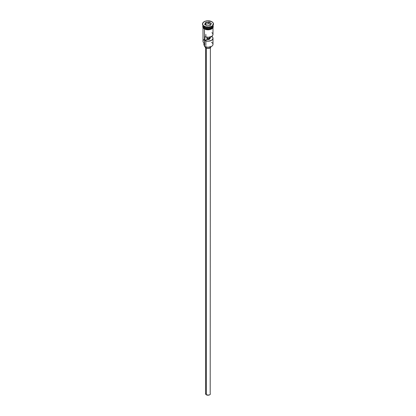<?xml version="1.0" encoding="UTF-8"?>
<svg xmlns="http://www.w3.org/2000/svg" width="416" height="416" viewBox="0 0 416 416"><rect width="100%" height="100%" fill="white"/><g stroke="black" fill="none" stroke-linecap="round" stroke-linejoin="round"><path stroke-width="0.62" d="M211.531 42.333A4.992 2.881 180 0 1 211.531 46.41A4.992 2.881 180 0 1 204.469 46.41L204.604 46.488A4.8 2.772 0 0 0 211.396 46.488A4.8 2.772 0 0 0 211.463 46.446M211.531 46.41L208 47.299L204.469 46.41A4.992 2.881 0 0 0 209.908 47.034A4.992 2.881 0 0 0 212.992 44.372L212.992 38.314A4.992 2.881 180 0 1 210.168 40.908A4.992 2.881 180 0 1 204.896 40.576L204.896 36.691A4.992 2.881 0 0 0 210.168 37.029A4.992 2.881 0 0 0 212.992 34.434L212.992 27.742M211.91 32.646L212.758 33.566L212.982 34.601L212.555 35.615L211.531 36.473L208.286 37.31L204.896 36.691L204.896 40.576L206.944 39.39L206.944 37.253L206.944 39.39A2.137 1.232 180 0 0 210.137 38.314L210.137 38.319A2.137 1.232 180 0 0 209.862 37.705L211.91 36.228L212.758 37.445L212.846 39L211.531 40.352L208.286 41.194L204.896 40.576L206.944 39.39L209.513 39.187L209.513 37.18L209.513 39.187L210.122 38.48L209.862 37.107L209.862 37.705L211.91 36.525A4.992 2.881 180 0 1 212.992 38.314M206.32 48.183L206.32 394.8A2.376 1.373 0 0 0 208.91 395.096A2.376 1.373 0 0 0 210.376 393.827L209.976 394.592L208.91 395.096L206.32 394.8L206.32 48.183M205.982 47.039L205.982 48.017A2.85 1.648 0 0 0 209.092 48.376A2.85 1.648 0 0 0 210.85 46.857L210.018 48.017L208 48.5L205.982 48.017L205.982 47.039M203.377 26.593A4.898 2.829 0 0 0 204.537 27.664L204.537 27.586A4.898 2.829 180 0 0 211.494 27.565A4.898 2.829 180 0 1 204.537 27.586L204.469 28.553A4.992 2.881 0 0 0 209.908 29.177A4.992 2.881 0 0 0 212.992 26.52L212.612 27.622L211.531 28.553L208.972 29.344L205.228 28.912L204.469 28.553L204.469 27.778A4.992 2.881 180 0 1 203.008 25.74A4.992 2.881 180 0 1 203.013 25.636A4.992 2.881 0 0 0 204.469 27.544A4.992 2.881 0 0 0 209.804 28.194A4.992 2.881 0 0 0 212.987 25.636A4.992 2.881 180 0 1 212.992 25.74A4.992 2.881 180 0 1 209.908 28.402A4.992 2.881 180 0 1 204.469 27.778L204.537 27.664A4.898 2.829 0 0 0 212.623 26.593M202.535 23.956L202.535 24.346A5.465 3.156 0 0 0 204.136 26.577L204.136 26.187A5.465 3.156 180 0 1 202.535 23.956A5.465 3.156 180 0 1 205.91 21.039A5.465 3.156 180 0 1 211.864 21.726L208 20.8L204.963 21.33L202.951 22.75L202.639 24.57L203.455 25.709L205.91 26.874L208 27.113L211.037 26.582L212.545 25.709L213.361 24.57L213.049 22.75L211.864 21.726A5.465 3.156 180 0 1 213.465 23.956A5.465 3.156 180 0 1 210.09 26.874A5.465 3.156 180 0 1 204.136 26.187L204.469 26.77A4.992 2.881 0 0 0 211.531 26.77L211.864 26.577A5.465 3.156 180 0 1 204.136 26.577A5.465 3.156 0 0 0 210.09 27.258A5.465 3.156 0 0 0 213.465 24.346A5.465 3.156 0 0 0 213.455 24.149A5.465 3.156 180 0 1 211.864 26.577M203.008 27.742L203.008 41.267A4.992 2.881 0 0 0 204.469 43.306L204.469 29.058L204.604 46.488M211.692 26.671A4.992 2.881 180 0 1 204.469 26.77L204.469 27.544L204.136 26.577A5.465 3.156 180 0 1 202.545 24.149M212.888 25.813A5.039 2.907 180 0 1 210.48 29.047A5.039 2.907 180 0 1 204.438 28.574L204.438 28.964A5.039 2.907 0 0 0 210.08 29.557A5.039 2.907 0 0 0 213.028 26.712M205.202 29.323L204.318 28.974L204.438 28.574A5.039 2.907 180 0 1 203.008 26.12M205.556 22.542L208.894 22.027L211.338 23.442L210.444 25.366L207.106 25.886L204.662 24.471L205.556 22.542L204.662 24.471L207.106 25.886L210.444 25.366L211.338 23.442L210.309 25.386L211.338 23.442L208.894 22.027L205.556 22.542L205.712 24.185L205.384 24.892L205.712 22.792L208.837 22.303L208.837 23.702L205.712 24.185L208.837 23.702L208.837 22.303L211.13 23.629L208.894 22.027L205.712 22.792L205.556 22.542M203.008 26.52A4.992 2.881 0 0 0 204.469 28.553L203.388 27.622L203.008 25.74M212.94 25.948L212.94 27.087L212.191 28.132L210.798 28.938L208 29.427L205.202 28.938L203.809 28.132L203.06 27.087L203.06 25.948M206.071 29.593L209.929 29.593M210.798 29.323L212.191 28.522M212.654 28.018L213.039 26.905M202.961 26.905L203.346 28.018M203.008 26.905L203.107 26.343M212.893 26.343L212.992 26.905M210.064 38.641A4.992 2.881 0 0 0 206.944 38.449A4.992 2.881 180 0 1 210.064 38.641M204.469 26.77L204.136 26.577M204.469 45.828A2.85 1.648 0 0 0 204.282 45.51L204.282 43.191L204.282 45.51L203.975 44.106M204.469 39.229A4.992 2.881 180 0 0 204.469 43.306L204.469 46.41M203.913 42.921L203.913 44.528A4.087 2.361 0 0 0 204.282 45.51M206.944 39.14A4.087 2.361 180 0 1 209.461 39.218M204.537 27.664A4.898 2.829 0 0 0 212.04 27.258M212.623 24.653A4.992 2.881 180 0 1 210.761 28.142A4.992 2.881 180 0 1 204.469 27.778M204.469 27.544A4.992 2.881 0 0 0 209.804 28.194A4.992 2.881 0 0 0 212.987 25.636M205.15 46.753L205.15 46.857A2.85 1.648 0 0 0 205.982 48.017L205.364 47.486L205.202 46.535M205.624 47.767L205.624 393.827A2.376 1.373 0 0 0 206.32 394.8L205.67 394.098L205.806 393.302M210.194 393.302L210.376 47.767M209.903 38.875A4.8 2.772 0 0 0 206.944 38.719M204.87 24.596L205.712 22.792L204.87 24.596M210.616 24.731L208.837 23.702L210.616 24.731M205.863 34.434L205.863 36.135M205.863 40.919L205.863 45.614M212.992 25.74L212.992 26.52M213.465 23.956L213.465 24.346M212.992 25.678L213.278 26.764L213.023 27.685L211.817 28.896L208.104 29.858L204.318 28.974L202.982 27.695L202.727 26.645L203.008 25.678"/></g></svg>
